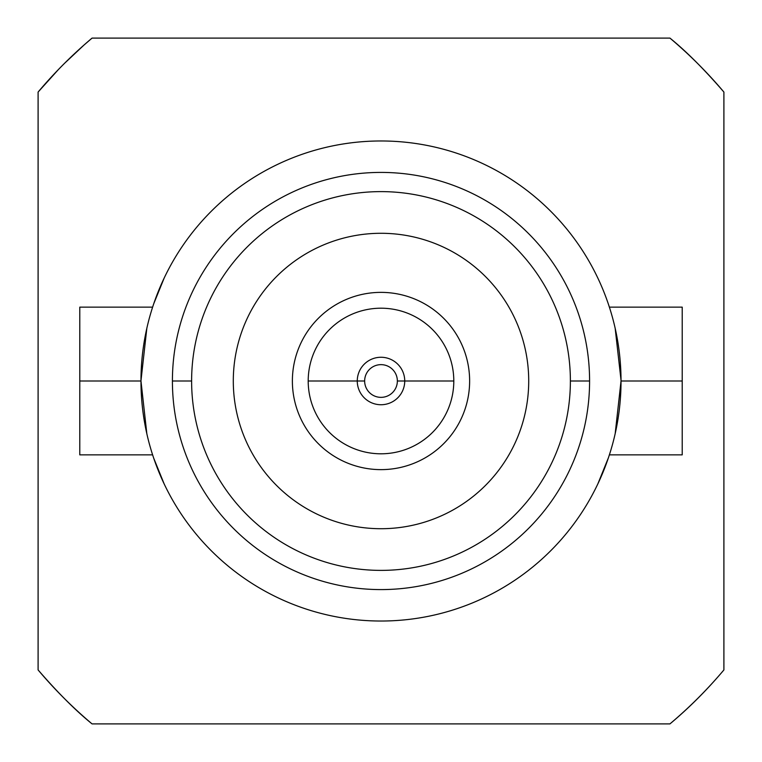 <?xml version="1.0" encoding="UTF-8"?>
<svg xmlns="http://www.w3.org/2000/svg" width="762" height="762" viewBox="0 0 762 762"><rect width="100%" height="100%" fill="white"/><g stroke="black" fill="none" stroke-linecap="round" stroke-linejoin="round"><path stroke-width="1.14" d="M550.726 211.274A240.03 240.03 0 0 0 211.274 211.274A240.03 240.03 0 0 0 211.274 550.726A240.03 240.03 0 0 0 550.726 550.726A240.03 240.03 0 0 0 550.726 211.274A240.03 240.03 0 0 1 550.726 550.726A240.03 240.03 0 0 1 211.274 550.726A240.03 240.03 0 0 1 211.274 211.274A240.03 240.03 0 0 1 597.818 278.025M589.588 381A208.588 208.588 0 0 0 381 172.412A208.588 208.588 0 0 0 172.412 381A208.588 208.588 0 0 0 381 589.588A208.588 208.588 0 0 0 589.588 381A208.588 208.588 0 0 0 381 172.412A208.588 208.588 0 0 0 172.412 381L191.614 381A189.386 189.386 0 0 1 381 191.614A189.386 189.386 0 0 1 570.386 381L589.588 381L570.386 381A189.386 189.386 0 0 1 381 570.386A189.386 189.386 0 0 1 191.614 381L172.412 381A208.588 208.588 0 0 0 381 589.588A208.588 208.588 0 0 0 589.588 381M615.172 328.308L621.03 380.248L615.172 328.308M609.381 307.143L682.219 307.143L682.219 381L621.03 381L615.172 433.692L621.03 381L682.219 381L682.219 454.857L609.381 454.857M608.409 457.8L597.818 483.975L608.409 457.8M682.219 381L682.219 454.857L682.219 381M152.619 454.857L79.781 454.857L79.781 381L140.97 381L79.781 381L79.781 307.143L152.619 307.143M79.781 381L79.781 454.857L79.781 381M153.772 458.314L164.182 483.975L153.772 458.314M146.837 433.73L140.97 381L146.837 433.73M140.97 380.781L146.837 328.27L140.97 380.781M153.781 303.647L164.182 278.025L153.781 303.647M723.9 669.941C707.012 689.962 689.029 707.946 669.941 723.9L92.059 723.9C75.857 710.784 57.864 692.791 38.1 669.941L38.1 92.059A448.399 448.399 0 0 1 92.059 38.1L84.353 44.748L92.059 38.1L669.941 38.1A448.399 448.399 0 0 1 723.9 92.059L723.9 669.941A448.399 448.399 0 0 1 669.941 723.9L92.059 723.9A448.399 448.399 0 0 1 38.1 669.941L38.1 92.059A448.399 448.399 0 0 1 92.059 38.1L669.941 38.1C686.152 51.216 704.136 69.209 723.9 92.059A448.399 448.399 0 0 0 669.941 38.1C686.152 51.216 704.136 69.209 723.9 92.059L723.9 669.941C707.012 689.962 689.029 707.946 669.941 723.9A448.399 448.399 0 0 0 723.9 669.941L723.9 625.107M723.9 610.41L723.9 595.036M723.9 252.422L723.9 151.609L723.9 252.422M723.9 136.903L723.9 92.059L723.9 136.903M509.578 38.1L595.036 38.1L509.578 38.1M595.036 723.9L509.578 723.9L595.036 723.9M252.422 723.9L166.964 723.9L252.422 723.9M38.1 595.036L38.1 509.578L38.1 595.036M38.1 252.422L38.1 205.083L38.1 252.422M649.072 723.9L636.67 723.9L649.072 723.9M627.583 723.9L616.534 723.9L627.583 723.9M113.1 723.9L125.454 723.9L113.1 723.9M134.512 723.9L145.532 723.9L134.512 723.9M156.439 723.9L166.964 723.9L156.439 723.9M38.1 669.941L38.1 625.097L38.1 669.941A448.399 448.399 0 0 0 92.059 723.9C75.857 710.784 57.864 692.791 38.1 669.941M38.1 92.059L58.217 69.752L38.1 92.059L38.1 139.446M64.599 63.265L83.877 45.168L64.599 63.265M139.865 38.1L152.819 38.1L139.865 38.1M168.869 38.1L186.785 38.1L168.869 38.1M648.91 38.1L636.556 38.1L648.91 38.1M627.488 38.1L616.468 38.1L627.488 38.1M605.561 38.1L595.036 38.1L605.561 38.1M127.902 38.1L112.938 38.1M191.614 381A189.386 189.386 0 0 0 381 570.386A189.386 189.386 0 0 0 570.386 381A189.386 189.386 0 0 0 381 191.614A189.386 189.386 0 0 0 191.614 381M381 233.286A147.714 147.714 0 0 1 528.714 381A147.714 147.714 0 0 1 381 528.714A147.714 147.714 0 0 1 233.296 381A147.714 147.714 0 0 1 381 233.286A147.714 147.714 0 0 0 233.296 381A147.714 147.714 0 0 0 381 528.714A147.714 147.714 0 0 0 528.714 381A147.714 147.714 0 0 0 381 233.286M469.63 381A88.63 88.63 0 0 1 381 469.63A88.63 88.63 0 0 1 292.379 381A88.63 88.63 0 0 1 381 292.37A88.63 88.63 0 0 1 469.63 381A88.63 88.63 0 0 0 381 292.37A88.63 88.63 0 0 0 292.379 381A88.63 88.63 0 0 0 381 469.63A88.63 88.63 0 0 0 469.63 381M308.2 381A72.8 72.8 0 0 0 381 453.8A72.8 72.8 0 0 0 453.8 381A72.8 72.8 0 0 0 381 308.2A72.8 72.8 0 0 0 308.2 381A72.8 72.8 0 0 0 381 453.8A72.8 72.8 0 0 0 453.8 381L404.736 381A23.736 23.736 0 0 1 381 404.736A23.736 23.736 0 0 1 357.264 381L308.2 381L357.264 381A23.736 23.736 0 0 1 381 357.264A23.736 23.736 0 0 1 404.736 381L453.8 381A72.8 72.8 0 0 0 381 308.2A72.8 72.8 0 0 0 308.2 381M364.646 381A16.354 16.354 0 0 1 381 364.646A16.354 16.354 0 0 1 397.354 381A16.354 16.354 0 0 1 381 397.354A16.354 16.354 0 0 1 364.646 381A16.354 16.354 0 0 1 381 364.646A16.354 16.354 0 0 1 397.354 381L404.736 381L397.354 381A16.354 16.354 0 0 1 381 397.354A16.354 16.354 0 0 1 364.646 381L357.264 381L364.646 381"/></g></svg>
